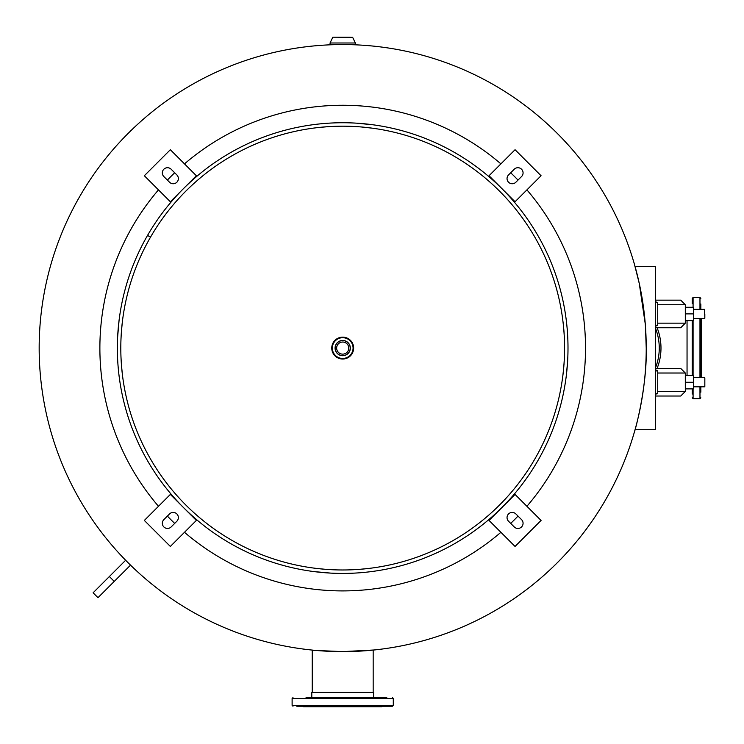 <?xml version="1.0" encoding="UTF-8"?>
<svg xmlns="http://www.w3.org/2000/svg" width="744" height="744" viewBox="0 0 744 744"><rect width="100%" height="100%" fill="white"/><g stroke="black" fill="none" stroke-linecap="round" stroke-linejoin="round"><path stroke-width="1.12" d="M645.448 326.365L646.229 348.09C647.206 385.848 635.339 430.097 634.493 431.659L634.52 431.557M634.641 431.129L634.799 430.59M635.041 266.454L655.427 266.454L635.041 266.454L634.641 265.022M335.07 44.417L332.661 44.724M332.875 44.714L338.78 44.584M344.742 44.566L333.712 44.538M634.493 264.511L639.263 283.455L645.271 324.021M373.172 692.432L373.172 650.079L374.037 649.986L342.714 651.614C302.334 649.856 302.315 649.856 342.659 651.614M500.898 532.304A242.823 242.823 0 0 1 184.503 532.304M174.701 523.404A242.823 242.823 0 0 1 167.381 516.085M158.481 506.283A242.823 242.823 0 0 1 158.481 189.887M526.919 189.887A242.823 242.823 0 0 1 526.919 506.283M518.019 516.085A242.823 242.823 0 0 1 510.7 523.404M184.503 163.866A242.823 242.823 0 0 1 500.898 163.866M510.7 172.766A242.823 242.823 0 0 1 518.019 180.085M342.696 44.556A303.524 303.524 0 0 1 646.229 348.09A303.524 303.524 0 0 1 342.696 651.614A303.524 303.524 0 0 0 646.229 348.09A303.524 303.524 0 0 0 342.696 44.556A303.524 303.524 0 0 0 39.172 348.09A303.524 303.524 0 0 0 342.696 651.614A303.524 303.524 0 0 0 646.229 348.09A303.524 303.524 0 0 0 342.696 44.556A303.524 303.524 0 0 0 39.172 348.09A303.524 303.524 0 0 0 342.696 651.614M167.381 180.085A242.823 242.823 0 0 1 174.701 172.766M655.427 266.454L655.427 429.716L635.041 429.716M655.427 429.716L655.427 422.815M655.966 393.688L655.427 394.078M655.427 302.101L655.966 302.483L655.427 302.101M655.427 328.206A53.456 53.456 0 0 1 655.427 367.964A53.456 53.456 0 0 0 655.427 328.206M657.101 368.419A55.186 55.186 0 0 0 657.101 327.751M655.427 300.158L680.723 300.158L685.317 304.752L657.724 304.752M685.308 308.881L685.317 318.553M655.427 327.127A4.604 2.167 -90 0 0 656.282 325.193L657.724 325.556L657.724 302.343L656.282 302.706A4.604 2.167 -90 0 0 655.427 300.771M657.724 323.147L685.317 323.147L680.723 327.751L655.427 327.751M655.427 302.455L656.282 302.706M656.282 325.193L655.427 325.444M655.427 368.419L680.723 368.419L685.317 373.023L657.724 373.023M685.308 377.152L685.317 386.824M655.427 395.399A4.604 2.167 -90 0 0 656.282 393.464L657.724 393.827L657.724 370.614L656.282 370.977A4.604 2.167 -90 0 0 655.427 369.043M657.724 391.418L685.317 391.418L680.723 396.022L655.427 396.022M655.427 370.726L656.282 370.977M656.282 393.464L655.427 393.716M704.828 313.949L704.828 318.265L704.828 313.949M704.828 386.536L704.828 377.906M704.54 386.824L693.408 386.824M704.54 377.617L693.408 377.617M685.317 313.894L685.317 307.281L693.408 307.281L693.408 320.618L685.317 320.618L685.317 313.894L693.408 313.894M685.317 382.277L685.317 375.553L693.408 375.553L693.408 388.889L685.317 388.889L685.317 382.277L693.408 382.277M700.839 386.824L700.839 392.172M700.839 304.008L700.839 309.355M692.218 394.022L692.218 388.889M699.974 309.355L699.974 297.498L693.082 297.498L692.218 298.363L692.218 303.701M700.839 361.091L700.839 368.829M700.839 387.178L701.415 386.824M687.047 320.618L687.047 375.553M701.415 377.617L701.415 318.553M701.415 309.355L700.839 308.993M692.218 375.553L692.218 320.618M700.839 318.553L700.839 377.617M292.978 706.223L292.113 705.359L393.288 705.359L392.423 706.223L296.763 706.223M306.054 697.602L386.778 697.602M379.04 706.223L387.085 706.223M306.361 706.223L298.316 706.223M303.608 706.223L303.608 706.8L381.793 706.8L381.793 706.223M379.04 697.602L373.609 697.602L373.609 692.432L311.792 692.432L311.792 697.602L306.361 697.602M355.399 697.602L363.137 697.602M312.229 692.432L312.229 650.079M335.07 37.2L350.331 37.2M335.07 42.994L350.331 42.994M355.344 44.826L355.344 42.994L330.057 42.994L330.057 44.826M342.696 340.454A7.635 7.635 0 0 0 335.07 348.09A7.635 7.635 0 0 0 342.696 355.716A7.635 7.635 0 0 0 350.331 348.09A7.635 7.635 0 0 0 342.696 340.454M342.696 337.162A10.918 10.918 0 0 1 353.623 348.09A10.918 10.918 0 0 1 342.696 359.008A10.918 10.918 0 0 1 331.778 348.09A10.918 10.918 0 0 1 342.696 337.162A10.918 10.918 0 0 1 353.623 348.09A10.918 10.918 0 0 1 342.696 359.008A10.946 10.946 0 0 1 331.759 348.09A10.946 10.946 0 0 1 342.696 337.144A10.946 10.946 0 0 1 353.642 348.09A10.946 10.946 0 0 1 342.696 359.027A10.946 10.946 0 0 1 331.759 348.09A10.946 10.946 0 0 1 342.696 337.144A10.946 10.946 0 0 1 353.642 348.09A10.946 10.946 0 0 1 342.696 359.027A10.918 10.918 0 0 1 331.778 348.09A10.918 10.918 0 0 1 342.696 337.162M342.696 354.135A6.045 6.045 0 0 1 336.651 348.09A6.045 6.045 0 0 1 342.696 342.035A6.045 6.045 0 0 1 348.75 348.09A6.045 6.045 0 0 1 342.696 354.135A6.045 6.045 0 0 1 336.651 348.09A6.045 6.045 0 0 1 342.696 342.035A6.045 6.045 0 0 1 348.75 348.09A6.045 6.045 0 0 1 342.696 354.135M117.552 338.641C119.384 314.777 119.384 314.777 117.552 338.641M119.087 320.171L117.626 337.069M147.544 235.411A225.348 225.348 0 0 0 342.696 573.429A225.348 225.348 0 0 0 401.025 130.423A225.348 225.348 0 0 0 147.544 235.411L150.53 237.141A221.898 221.898 0 0 0 342.696 569.978A221.898 221.898 0 0 0 400.132 133.753A221.898 221.898 0 0 0 150.53 237.131L147.544 235.411M567.765 359.343C565.738 383.188 565.738 383.188 567.765 359.343M566.082 377.794L567.681 360.914M118.082 366.141L118.436 370.168M117.533 357.176C119.328 381.049 119.328 381.049 117.533 357.176M359.854 572.778L363.881 572.434M350.88 573.28C374.762 571.587 374.762 571.587 350.88 573.28M332.354 573.196C308.49 571.271 308.49 571.271 332.354 573.196M313.884 571.578L330.773 573.113M332.512 569.746L326.923 569.42M325.649 569.327L316.377 568.416M316.116 568.388L324.049 569.197M350.759 569.839L356.348 569.56M357.622 569.476L360.738 569.253M360.868 569.234L366.904 568.658M368.615 568.462L359.222 569.365M564.324 359.166L563.971 364.755M563.868 366.02L562.92 375.302M562.659 377.338L563.738 367.62M120.984 357.036L121.281 362.626M121.365 363.89L121.616 367.015M121.625 367.136L122.23 373.181M122.472 375.227L121.486 365.499M354.674 126.508L360.254 126.88M361.528 126.992L370.8 127.977M372.837 128.247L363.128 127.131M336.418 126.275L330.829 126.508M329.555 126.582L326.439 126.787M326.309 126.796L320.264 127.326M318.562 127.503L327.955 126.675M564.482 340.919L564.231 335.321M564.157 334.056L563.933 330.941M563.924 330.81L563.366 324.765M563.143 322.719L564.045 332.456M354.86 123.067C378.705 125.187 378.705 125.187 354.86 123.067M373.302 124.825L356.432 123.16M327.351 123.262L323.324 123.578M336.325 122.834C312.433 124.332 312.433 124.332 336.325 122.834M121.002 338.79L121.3 333.2M121.393 331.926L122.267 322.645M122.472 320.943L121.514 330.327M567.458 331.833L567.133 327.806M567.932 340.808C566.324 316.925 566.324 316.925 567.932 340.808M144.336 175.733L170.348 149.721L196.36 175.733L170.348 201.754L144.336 175.733M176.849 174.924A5.171 5.171 0 0 1 176.849 182.233A5.171 5.171 0 0 1 169.539 182.233L163.847 176.551A5.171 5.171 0 0 1 163.847 169.232A5.171 5.171 0 0 1 171.157 169.232L176.849 174.924M170.348 494.425L144.336 520.437L170.348 546.449L196.36 520.437L170.348 494.425M163.847 519.628L169.539 513.937A5.171 5.171 0 0 1 176.849 513.937A5.171 5.171 0 0 1 176.849 521.246L171.157 526.938A5.171 5.171 0 0 1 163.847 526.938A5.171 5.171 0 0 1 163.847 519.628M541.065 520.437L515.053 546.449L489.041 520.437L515.053 494.425L541.065 520.437M508.552 521.246A5.171 5.171 0 0 1 508.552 513.937A5.171 5.171 0 0 1 515.862 513.937L521.553 519.628A5.171 5.171 0 0 1 521.553 526.938A5.171 5.171 0 0 1 514.234 526.938L508.552 521.246M515.053 149.721L541.065 175.733L515.053 201.754L489.041 175.733L515.053 149.721M515.862 182.233A5.171 5.171 0 0 1 508.552 182.233A5.171 5.171 0 0 1 508.552 174.924L514.234 169.232A5.171 5.171 0 0 1 521.553 169.232A5.171 5.171 0 0 1 521.553 176.551L515.862 182.233M114.251 581.408L130.516 565.152L125.634 560.269L93.112 592.791L97.994 597.674L114.251 581.408L109.377 576.535M704.828 318.265L704.54 309.355L693.408 309.355M700.839 397.808L699.974 398.672L699.974 386.824M693.082 388.889L693.082 398.672L692.218 397.808M693.082 297.498L693.082 307.281M693.082 320.618L693.082 375.553M699.974 377.617L699.974 318.553M393.288 705.359L393.288 698.467L292.113 698.467L292.978 697.602M355.316 42.91L352.637 37.312L332.894 37.2M342.696 337.711A10.37 10.37 0 0 1 353.075 348.09A10.37 10.37 0 0 1 342.696 358.459A10.37 10.37 0 0 1 332.326 348.09A10.37 10.37 0 0 1 342.696 337.711M342.696 355.586A7.496 7.496 0 0 0 350.201 348.09A7.496 7.496 0 0 0 342.696 340.594A7.496 7.496 0 0 0 335.2 348.09A7.496 7.496 0 0 0 342.696 355.586M685.317 323.147L685.317 320.618M685.317 307.281L685.317 304.752M685.317 391.418L685.317 388.889M685.317 375.553L685.317 373.023M704.54 318.553L693.408 318.553M699.974 398.672L693.082 398.672M699.974 297.498L700.839 298.363M292.113 705.359L292.113 698.467M393.288 698.467L392.423 697.602M332.763 37.312L330.085 42.91"/></g></svg>
